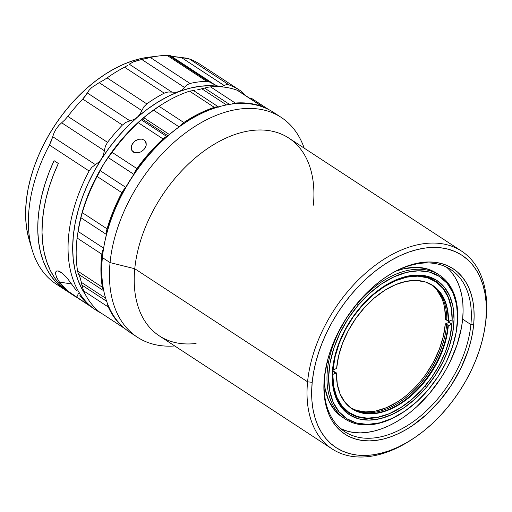 <?xml version="1.0" encoding="UTF-8"?>
<svg xmlns="http://www.w3.org/2000/svg" width="512" height="512" viewBox="0 0 512 512"><rect width="100%" height="100%" fill="white"/><g stroke="black" fill="none" stroke-linecap="round" stroke-linejoin="round"><path stroke-width="0.77" d="M451.245 271.968L454.874 277.043L457.875 282.778L460.218 289.114L461.875 295.987L462.842 303.334L463.098 311.085L462.643 319.168A96.864 61.03 123.2 0 1 415.949 407.469A96.864 61.03 123.2 0 1 340.736 428.691L347.744 431.309L353.888 432.512L360.378 432.877L367.149 432.39L374.138 431.072L381.267 428.922L388.48 425.965L395.699 422.234L402.861 417.76L409.894 412.589L416.73 406.765L429.549 393.402L440.832 378.189L445.754 370.067L450.138 361.709L457.114 344.589L461.491 327.501L462.643 319.168L470.893 324.563A96.864 61.03 -56.8 0 1 421.402 415.309A96.864 61.03 -56.8 0 1 344.685 431.654A96.864 61.03 -56.8 0 1 324.55 376.634A96.864 61.03 123.2 0 0 389.51 434.317A96.864 61.03 123.2 0 0 470.893 324.563L473.664 324.87A98.835 62.272 -56.8 0 1 390.624 436.858A98.835 62.272 -56.8 0 1 324.346 378.003L323.885 386.246L324.147 394.157L325.126 401.658L326.822 408.672L329.21 415.136L332.275 420.986L335.974 426.163L340.288 430.624L345.165 434.323L350.56 437.222L356.422 439.296L362.694 440.525L369.312 440.89L376.224 440.403L383.347 439.053L390.624 436.858L397.984 433.843L405.35 430.035L412.659 425.472L426.81 414.253L439.891 400.614L451.398 385.094L460.896 368.275L468.013 350.81L470.592 342.048L472.48 333.37L473.664 324.87L474.125 316.627L473.862 308.717L472.877 301.222L471.181 294.208L468.794 287.744L465.734 281.894L462.029 276.71L457.715 272.25L452.838 268.55L447.443 265.651L441.581 263.578L435.309 262.355L428.691 261.984L421.779 262.477L414.656 263.821L407.379 266.016L400.019 269.03L392.653 272.838L385.344 277.408L378.17 282.682L371.194 288.627L358.112 302.259L346.605 317.779L337.107 334.598L329.99 352.064L327.411 360.826L324.55 376.634A96.864 61.03 -56.8 0 1 325.19 371.482A96.864 61.03 123.2 0 0 324.55 376.634L324.346 378.003A98.835 62.272 -56.8 0 1 325.088 372.109A98.835 62.272 -56.8 0 1 388.352 275.43A98.835 62.272 -56.8 0 1 473.664 324.87L470.893 324.563A96.864 61.03 123.2 0 0 387.814 275.776A96.864 61.03 -56.8 0 1 450.758 269.542A96.864 61.03 -56.8 0 1 470.893 324.563L462.643 319.168A96.864 61.03 123.2 0 0 446.464 267.11L447.021 267.597M484.947 327.398L485.267 325.318A118.208 74.483 123.2 0 0 486.163 318.266L485.818 320.55A114.925 72.41 -56.8 0 1 484.947 327.398A114.925 72.41 -56.8 0 1 411.386 439.814A114.925 72.41 -56.8 0 1 312.192 382.33L307.578 381.811A118.208 74.483 123.2 0 0 409.606 440.947L411.386 439.814M196.077 343.462A118.208 74.483 -56.8 0 1 134.771 268.742L307.578 381.811L134.771 268.742A118.208 74.483 123.2 0 0 159.341 335.885L332.147 448.954A118.208 74.483 -56.8 0 1 307.578 381.811A118.208 74.483 -56.8 0 1 367.974 271.078A118.208 74.483 -56.8 0 1 461.594 251.13A118.208 74.483 -56.8 0 1 486.163 318.266A118.208 74.483 -56.8 0 1 485.101 326.362M410.502 440.378A118.208 74.483 -56.8 0 1 332.147 448.954M133.638 334.515A131.341 82.758 -56.8 0 1 102.387 257.574L110.067 262.598L134.771 268.742L110.067 262.598A131.341 82.758 123.2 0 0 174.739 345.958A131.341 82.758 -56.8 0 1 137.363 337.203A131.341 82.758 -56.8 0 1 110.067 262.598L102.387 257.574A131.341 82.758 123.2 0 0 129.683 332.173L137.363 337.203M81.363 282.355L105.658 298.253L81.363 282.355L80.282 278.086L78.093 273.114L78.701 274.394L103.776 290.803L78.701 274.394L80.282 278.086L81.907 285.082L81.363 282.355M81.907 285.082L106.63 301.261L81.907 285.082L83.552 290.829A131.341 82.758 123.2 0 0 99.258 311.853A131.341 82.758 -56.8 0 1 83.552 290.829L108.301 307.027L83.552 290.829M201.837 88.806L226.483 104.934L201.837 88.806L207.878 87.238L204.55 88.058L229.51 104.39L204.55 88.058L197.453 89.85L201.837 88.806M194.797 90.304L189.574 91.162A131.341 82.758 123.2 0 0 174.298 97.472A131.341 82.758 -56.8 0 1 189.574 91.162L214.323 107.354L189.574 91.162M218.464 106.893L193.235 90.387L218.464 106.893M160.096 105.619L147.072 114.88L141.376 119.859L142.298 118.982L167.917 135.744L142.298 118.982L143.706 117.683L169.389 134.49L143.706 117.683L147.072 114.88L135.085 125.299L123.763 137.062L113.299 149.978L103.872 163.814L95.642 178.349L88.749 193.318L83.309 208.474L79.424 223.552L78.061 231.142M141.376 119.859L138.298 122.726A131.341 82.758 123.2 0 0 112.134 152.371A131.341 82.758 -56.8 0 1 138.298 122.726L163.046 138.925A13.133 8.275 -56.8 0 1 166.65 136.397L141.376 119.859L166.65 136.397A13.133 8.275 -56.8 0 1 167.693 135.936L158.573 144.397L149.875 153.626L141.683 163.526L134.08 174.01A13.133 8.275 -56.8 0 1 136.883 168.563A131.341 82.758 -56.8 0 1 163.046 138.925L138.298 122.726L140.634 120.563M139.091 152.672L135.878 153.005L133.446 152.147L131.795 150.336L131.187 147.846L131.731 145.075L133.357 142.47L135.827 140.435L138.752 139.27L141.677 139.136L144.147 140.026L146.099 142.643L144.147 140.026L145.363 141.165L146.259 144.794M170.586 55.808L173.696 56.704L181.44 57.549L224.115 85.472L226.451 84.576L229.088 84.928L189.402 58.957L181.44 57.549L224.115 85.472L221.869 86.445L219.213 86.483L216.288 85.549L210.938 82.336L208.57 81.523L216.288 85.549L219.213 86.483A128.058 80.685 -56.8 0 1 221.094 86.816L219.213 86.483A128.058 80.685 -56.8 0 0 179.104 91.578L175.642 92.307L171.898 92.102L129.222 64.179L133.581 61.798L137.434 60.557L150.33 57.498A131.341 82.758 -56.8 0 1 159.296 55.917A131.341 82.758 -56.8 0 1 167.053 55.373L170.586 55.808L168.634 55.386L208.57 81.523L168.634 55.386L167.053 55.373L206.739 81.344L208.57 81.523L206.739 81.344L167.053 55.373A131.341 82.758 123.2 0 0 150.33 57.498L190.016 83.462A131.341 82.758 -56.8 0 1 206.739 81.344A131.341 82.758 123.2 0 0 190.016 83.462L150.33 57.498L141.747 59.469L184.422 87.392L186.912 84.864L190.016 83.462L186.912 84.864L182.08 89.888L179.104 91.578L175.642 92.307L171.898 92.102L129.222 64.179L133.581 61.798L141.747 59.469L184.422 87.392L182.08 89.888L179.104 91.578L189.6 88.262L199.866 86.298L209.773 85.702L221.869 86.445L226.451 84.576L229.088 84.928A131.341 82.758 -56.8 0 1 239.802 90.304A131.341 82.758 -56.8 0 1 241.965 91.795L245.069 95.213L241.965 91.795A131.341 82.758 123.2 0 0 229.088 84.928L189.402 58.957A131.341 82.758 -56.8 0 1 202.278 65.83M127.533 65.485L124.544 67.194L127.533 65.485M107.117 77.907A131.341 82.758 -56.8 0 1 124.544 67.194L164.23 93.158L167.942 92L171.898 92.102L167.942 92L164.23 93.158L124.544 67.194A131.341 82.758 123.2 0 0 107.117 77.907L146.803 103.878A131.341 82.758 -56.8 0 1 164.23 93.158A131.341 82.758 123.2 0 0 146.803 103.878L107.117 77.907L103.258 80.41L107.117 77.907M99.168 82.662L103.258 80.41L99.168 82.662L141.837 110.586L143.853 106.803L146.803 103.878L143.853 106.803L139.981 114.234L137.293 117.286L133.894 119.52L129.99 120.864L87.315 92.941L89.037 90.317L91.77 87.507L99.168 82.662L141.837 110.586L139.981 114.234L137.293 117.286L133.894 119.52L129.99 120.864L87.315 92.941L89.037 90.317L91.77 87.507L99.168 82.662M85.504 95.814L87.315 92.941L82.726 99.066L85.504 95.814M67.853 116.371A131.341 82.758 -56.8 0 1 82.726 99.066L122.413 125.037L125.914 122.374L129.99 120.864L125.914 122.374L122.413 125.037L82.726 99.066A131.341 82.758 123.2 0 0 67.853 116.371L107.539 142.342A131.341 82.758 -56.8 0 1 122.413 125.037A131.341 82.758 123.2 0 0 107.539 142.342L67.853 116.371L64.787 119.91L67.853 116.371M61.664 122.784L64.787 119.91L61.664 122.784L104.339 150.707L105.357 146.278L107.539 142.342L105.357 146.278L103.462 154.918L101.619 158.79L98.867 162.074L95.386 164.627L52.717 136.704L54.029 132.915L56.096 129.024L58.778 125.523L61.664 122.784L104.339 150.707L103.462 154.918L101.619 158.79A128.058 80.685 -56.8 0 1 137.293 117.286A128.058 80.685 -56.8 0 1 179.104 91.578L168.499 96.198L157.914 102.067L147.469 109.126L137.293 117.286L127.507 126.445L118.227 136.493L109.562 147.322L101.619 158.79L98.867 162.074L95.386 164.627L52.717 136.704L54.029 132.915L56.096 129.024L58.778 125.523L61.664 122.784M51.379 140.774L52.717 136.704L49.427 145.03L51.379 140.774M61.146 286.963A131.341 82.758 -56.8 0 1 32.224 250.112A131.341 82.758 -56.8 0 1 49.427 145.03L89.107 171.002L91.802 167.366L95.386 164.627L91.802 167.366L89.107 171.002A131.341 82.758 123.2 0 0 100.896 312.966A131.341 82.758 -56.8 0 1 95.974 310.118A131.341 82.758 -56.8 0 1 89.107 171.002L49.427 145.03A131.341 82.758 123.2 0 0 56.288 284.147L65.677 290.291A131.341 82.758 -56.8 0 1 54.074 160.678L58.336 163.469A131.341 82.758 123.2 0 0 69.946 293.082L73.357 295.315A131.341 82.758 -56.8 0 1 59.418 282.035L56.659 277.523L55.469 273.517L55.686 271.974L56.614 271.014L58.374 270.982L60.922 272.186L66.01 276.73M159.296 55.917L148.966 57.165A123.763 77.978 123.2 0 0 54.419 125.958A123.763 77.978 123.2 0 0 29.235 240.147A123.763 77.978 123.2 0 0 30.854 244.941M342.624 417.357L334.624 410.259L328.73 400.659L325.178 388.928L324.218 381.03A86.029 54.208 123.2 0 0 342.368 417.19L345.261 419.085A86.029 54.208 -56.8 0 1 328.403 362.835L327.117 361.997L328.403 362.835A86.029 54.208 123.2 0 0 401.638 413.254L402.272 412.851A84.864 53.472 -56.8 0 1 332.73 401.184A84.864 53.472 -56.8 0 1 358.003 305.382L356.762 304.301A86.029 54.208 123.2 0 0 328.403 362.835A86.029 54.208 -56.8 0 1 356.762 304.301L358.003 305.382L369.235 293.67L381.382 284.032L393.984 276.838L406.554 272.365L418.605 270.784L429.677 272.147L439.341 276.416L447.232 283.418L453.043 292.89L456.557 304.461L457.626 317.683L456.218 332.064L452.384 347.04L446.278 362.035L438.125 376.474L428.243 389.805A84.864 53.472 -56.8 0 1 402.272 412.851M401.92 413.075A86.029 54.208 -56.8 0 1 345.261 419.085M452.141 319.654A78.822 49.664 123.2 0 0 435.405 281.062A78.822 49.664 123.2 0 1 452.141 319.654L451.226 307.885L448.192 297.306L443.098 288.557L436.147 281.971L427.584 277.779L417.728 276.147L406.944 277.126L395.622 280.685L384.186 286.694L373.056 294.925L362.643 305.075L353.325 316.781L345.446 329.6L339.302 343.072L335.11 356.691L333.03 369.958A78.477 49.446 -56.8 0 1 395.622 280.685A78.477 49.446 -56.8 0 1 452.102 319.91L452.141 319.654M449.165 322.298A78.822 49.664 123.2 0 0 449.248 321.107A78.822 49.664 123.2 0 1 449.165 322.298L451.93 324.102L449.165 322.298L445.299 323.923L446.682 324.026L446.579 324.762A73.728 46.451 -56.8 0 1 445.888 330.624A73.728 46.451 -56.8 0 1 398.701 402.739A73.728 46.451 -56.8 0 1 387.789 408.486A73.728 46.451 -56.8 0 1 351.251 408.275A73.728 46.451 123.2 0 0 387.789 408.486A73.728 46.451 123.2 0 0 446.579 324.762L447.968 324.864L447.859 325.6A73.728 46.451 -56.8 0 1 447.168 331.462A73.728 46.451 -56.8 0 1 399.981 403.578A73.728 46.451 -56.8 0 1 389.069 409.325A73.728 46.451 -56.8 0 1 351.878 408.71A73.728 46.451 123.2 0 0 389.069 409.325A73.728 46.451 123.2 0 0 447.859 325.6L448.282 325.875A73.728 46.451 -56.8 0 1 411.098 395.885A73.728 46.451 -56.8 0 1 352.096 408.851A73.728 46.451 -56.8 0 1 336.429 372.89L334.618 372.506L334.726 371.776L333.338 371.667L334.726 371.776A73.728 46.451 123.2 0 0 334.714 372.512A73.728 46.451 -56.8 0 1 334.726 371.776L334.618 372.506L336.429 372.89L332.819 374.406L333.696 386.432L336.736 397.011L341.824 405.76L348.781 412.346L357.344 416.538L367.2 418.17L377.984 417.19L389.062 413.773A78.822 49.664 123.2 0 0 400.736 407.629A78.822 49.664 123.2 0 0 400.826 407.565A78.822 49.664 123.2 0 1 389.062 413.773L400.736 407.622L411.866 399.392L422.285 389.242L431.603 377.536L439.482 364.717L445.626 351.245L449.811 337.626L451.891 324.358A78.477 49.446 -56.8 0 1 451.149 330.746A78.477 49.446 -56.8 0 1 400.922 407.507A78.477 49.446 -56.8 0 1 389.306 413.632A78.477 49.446 -56.8 0 1 332.819 374.406L336.429 372.89L337.274 384.16L340.141 394.074L344.934 402.259L351.469 408.429L359.507 412.346L368.755 413.869L378.874 412.947L389.491 409.606L400.224 403.974L410.662 396.256L420.442 386.733L429.184 375.763L436.582 363.738L442.368 351.104L446.31 338.33L448.282 325.875L447.859 325.6L447.968 324.864L446.579 324.762L446.682 324.026L445.299 323.923L449.165 322.298M451.206 330.406A78.822 49.664 123.2 0 0 451.93 324.102L448.282 325.875L451.93 324.102A78.822 49.664 123.2 0 1 451.206 330.406M384.109 286.208A78.822 49.664 -56.8 0 1 435.43 281.075A78.822 49.664 -56.8 0 1 445.35 351.962A78.822 49.664 123.2 0 0 441.299 286.035A78.822 49.664 123.2 0 0 384.128 286.195M336.64 368.442A73.728 46.451 -56.8 0 1 395.43 284.71L406.048 281.37L416.173 280.448L425.421 281.971L433.459 285.888L439.994 292.058L444.781 300.243L447.654 310.157L448.493 321.427L452.102 319.91L448.493 321.427L448.07 321.146A73.728 46.451 123.2 0 0 432.614 285.325A73.728 46.451 -56.8 0 1 448.07 321.146L448.493 321.427A73.728 46.451 -56.8 0 0 432.832 285.466A73.728 46.451 -56.8 0 0 395.43 284.71L384.704 290.342L374.259 298.061L364.486 307.584L355.738 318.554L348.339 330.579L342.56 343.213L338.611 355.987L336.64 368.442L333.03 369.958L336.64 368.442M426.291 387.45L424.896 386.246L426.291 387.45A80.134 50.49 -56.8 0 1 359.36 419.021A80.134 50.49 -56.8 0 1 333.197 364.352A80.134 50.49 -56.8 0 1 359.962 307.731A80.134 50.49 -56.8 0 1 384.486 285.965A80.134 50.49 -56.8 0 1 450.157 296.986A80.134 50.49 -56.8 0 1 426.291 387.45L435.616 374.861L443.315 361.229L449.088 347.066L452.704 332.928L454.029 319.354L453.018 306.861L449.709 295.936L444.218 286.995L436.768 280.384L427.635 276.352L417.184 275.059L405.805 276.557L393.933 280.781L382.035 287.578L370.566 296.678L359.962 307.731L350.63 320.32L342.931 333.952L337.165 348.115L333.549 362.253L332.218 375.834L333.229 388.32L336.544 399.245L342.029 408.186L349.485 414.803L358.611 418.829L369.069 420.122L380.448 418.624L392.314 414.4L404.211 407.61L415.686 398.509L426.291 387.45M333.261 363.936A78.822 49.664 123.2 0 0 355.846 416.326A78.822 49.664 123.2 0 0 417.67 394.061A78.822 49.664 -56.8 0 1 349.114 412.992A78.822 49.664 -56.8 0 1 333.267 363.923M332.55 369.92L333.03 369.958L332.55 369.92M446.79 320.307A73.728 46.451 123.2 0 0 431.968 284.922A73.728 46.451 -56.8 0 1 446.79 320.307L448.179 320.416L446.79 320.307M398.438 402.906A74.714 47.072 123.2 0 0 445.939 330.31A74.714 47.072 -56.8 0 1 398.438 402.906M447.219 331.149A74.714 47.072 -56.8 0 1 399.718 403.744A74.714 47.072 123.2 0 0 447.219 331.149M349.094 412.973A78.822 49.664 123.2 0 0 389.062 413.773A78.822 49.664 123.2 0 1 349.094 412.973M332.486 371.341L333.446 370.938L333.338 371.667L333.446 370.938A73.728 46.451 123.2 0 0 333.434 371.674L333.446 370.938L332.486 371.341M397.235 402.016L386.509 407.648L375.891 410.989L365.766 411.917L356.518 410.394L350.637 407.834A73.728 46.451 123.2 0 0 409.12 393.043A73.728 46.451 123.2 0 0 445.299 323.923L443.328 336.378L439.379 349.152L433.6 361.786L426.202 373.805M444.666 308.205L445.51 319.475L446.899 319.578L445.51 319.475A73.728 46.451 123.2 0 0 431.309 284.531L437.005 290.099L441.798 298.291M428.243 389.805L417.018 401.51L404.864 411.149L392.269 418.342L379.699 422.816L367.648 424.403L356.576 423.034L346.906 418.765L339.014 411.763L333.203 402.298L329.696 390.726L328.621 377.498L330.029 363.117L333.862 348.147L339.974 333.152L348.122 318.707L358.003 305.382A84.864 53.472 -56.8 0 1 428.883 271.942A84.864 53.472 -56.8 0 1 456.589 329.843A84.864 53.472 -56.8 0 1 428.243 389.805M456.589 329.843L456.704 329.101A86.029 54.208 123.2 0 0 428.614 270.413A86.029 54.208 123.2 0 0 356.762 304.301A86.029 54.208 -56.8 0 1 439.469 275.11A86.029 54.208 -56.8 0 1 456.653 329.446M439.469 275.11L436.582 273.216A86.029 54.208 123.2 0 0 396.173 271.066M396.179 271.059L403.085 268.947L415.302 267.341L426.528 268.723L436.608 273.235M171.456 56.237L185.856 58.08L189.402 58.957A131.341 82.758 123.2 0 1 200.122 64.339L239.802 90.304M149.03 57.158L141.594 58.413L132.525 60.883L123.328 64.397L114.093 68.915L104.915 74.394L95.885 80.781L87.078 88.013L78.586 96.019L70.483 104.723L62.861 114.048L55.789 123.898L49.325 134.176L43.539 144.794L38.49 155.635L34.221 166.605L30.778 177.587L28.186 188.493L26.477 199.2L25.67 209.619L25.76 219.642L26.758 229.171L29.254 240.224M56.659 277.523L59.418 282.035L71.834 284.026L59.418 282.035L67.322 290.707L90.624 306.438L76.73 297.35L78.426 293.389L76.73 297.35A131.341 82.758 -56.8 0 1 73.357 295.315M93.99 308.819L87.808 304.115L79.904 295.437A131.341 82.758 123.2 0 0 93.837 308.717A131.341 82.758 123.2 0 0 94.912 309.402M76.32 290.4L66.899 277.734L62.4 273.274L58.029 270.906M85.286 294.368A128.058 80.685 -56.8 0 1 101.619 158.79L94.31 171.098L87.949 183.782L82.611 196.691L78.374 209.664L75.283 222.534L73.376 235.136L72.685 247.328L73.21 258.944L74.95 269.837L77.875 279.878L81.958 288.941L85.286 294.368M70.022 293.133L65.798 290.067L59.789 284.416L54.579 277.779L50.227 270.214L46.765 261.805L44.23 252.621L42.643 242.765L42.029 232.326L42.387 221.414L43.718 210.125L46.003 198.573L49.222 186.867L53.35 175.13L58.336 163.469L54.074 160.678L48.966 172.634L44.774 184.672L41.53 196.659L39.27 208.486L38.022 220.026L37.792 231.155L38.592 241.766L40.397 251.744L43.206 260.998L46.976 269.421L51.68 276.928L57.267 283.45L63.674 288.915L67.846 291.635A131.341 82.758 -56.8 0 1 65.677 290.291M145.702 146.842L144.032 149.44L141.594 151.514L138.733 152.774L134.586 152.71L131.795 150.336M161.843 104.512A131.341 82.758 -56.8 0 1 174.298 97.472A131.341 82.758 123.2 0 0 159.059 106.323A131.341 82.758 -56.8 0 1 161.843 104.512L160.064 105.638A128.058 80.685 123.2 0 0 147.072 114.88A128.058 80.685 123.2 0 0 103.872 163.814L108.23 157.574L133.856 174.342L108.23 157.574L103.872 163.814A128.058 80.685 123.2 0 0 79.424 223.552A128.058 80.685 123.2 0 0 78.099 230.906L77.888 232.243M153.51 110.125L156.454 108.077L153.51 110.125L179.117 126.88L153.51 110.125L150.214 112.486L153.51 110.125M147.072 114.88L150.214 112.486L147.072 114.88M238.24 90.752L261.958 106.432L249.184 103.347L235.27 103.046L231.738 104.064A13.133 8.275 -56.8 0 1 235.27 103.046L210.522 86.848L235.27 103.046A131.341 82.758 -56.8 0 1 261.958 106.432L237.21 90.24A131.341 82.758 123.2 0 0 210.522 86.848A131.341 82.758 -56.8 0 1 237.21 90.24L238.816 91.251M77.901 232.186L80.845 217.702L106.458 234.464L80.845 217.702L78.694 227.386L77.088 238.003A131.341 82.758 123.2 0 0 77.606 271.034A131.341 82.758 -56.8 0 1 77.088 238.003L101.837 254.202L77.088 238.003M81.523 215.398L82.323 212.659A131.341 82.758 -56.8 0 1 97.126 176.474A131.341 82.758 123.2 0 0 82.323 212.659L107.072 228.851A131.341 82.758 -56.8 0 1 121.875 192.672L97.126 176.474L121.875 192.672A13.133 8.275 -56.8 0 1 125.549 187.725L119.526 199.123L114.323 210.746L109.971 222.477L106.528 234.195A13.133 8.275 -56.8 0 1 107.072 228.851L82.323 212.659L81.523 215.398M100.128 170.592L125.754 187.36L100.128 170.592L103.872 163.814L97.126 176.474M112.134 152.371L136.883 168.563L112.134 152.371L108.23 157.574M131.354 149.146L131.731 145.075L134.502 141.357L138.752 139.27L141.677 139.136L144.147 140.026M145.075 140.819L146.176 142.944L146.131 145.53L144.032 149.44L141.594 151.514M186.822 121.658L179.501 126.605A13.133 8.275 -56.8 0 1 183.808 122.515L159.059 106.323L183.808 122.515A131.341 82.758 -56.8 0 1 214.323 107.354A13.133 8.275 -56.8 0 1 218.106 107.002M159.059 106.323L156.454 108.077M210.522 86.848L207.878 87.238M263.642 107.437L261.958 106.432A13.133 8.275 -56.8 0 1 263.027 106.97A13.133 8.275 -56.8 0 1 263.334 107.187M252.736 99.174L250.694 98.042M99.258 311.853L124.006 328.051A131.341 82.758 -56.8 0 1 108.301 307.027A13.133 8.275 -56.8 0 1 107.578 303.834L108.301 307.027L115.149 318.675L124.006 328.051L99.258 311.853L124.493 328.403A13.133 8.275 -56.8 0 1 124.006 328.051L124.928 328.666A13.133 8.275 -56.8 0 1 124.493 328.403M103.552 248.614A130.029 81.926 123.2 0 1 106.528 234.195L107.072 228.851L113.446 210.63L121.875 192.672L125.549 187.725A130.029 81.926 123.2 0 0 106.528 234.195A130.029 81.926 123.2 0 0 103.552 248.614L101.837 254.202L100.922 271.296L102.355 287.232L103.712 290.47A13.133 8.275 -56.8 0 1 102.355 287.232L77.606 271.034L102.355 287.232A131.341 82.758 -56.8 0 1 101.837 254.202A13.133 8.275 -56.8 0 1 103.552 248.614A130.029 81.926 123.2 0 0 103.507 248.909L103.379 249.741A131.341 82.758 -56.8 0 1 187.443 121.267A131.341 82.758 -56.8 0 1 277.248 115.046M77.606 271.034L78.093 273.114M103.629 248.147L78.022 231.392L103.629 248.147M134.08 174.01A130.029 81.926 123.2 0 0 125.549 187.725A130.029 81.926 123.2 0 1 134.08 174.01L136.883 168.563L149.363 152.934L163.046 138.925L166.65 136.397A13.133 8.275 -56.8 0 1 167.693 135.936A130.029 81.926 123.2 0 0 134.08 174.01M187.443 121.267L186.733 121.715A130.029 81.926 123.2 0 0 179.501 126.605A130.029 81.926 123.2 0 0 167.693 135.936A130.029 81.926 123.2 0 1 179.501 126.605L183.808 122.515L199.046 113.664L214.323 107.354L216.608 106.912L218.694 107.136M281.197 117.389A131.341 82.758 -56.8 0 1 304.192 148.134A131.341 82.758 123.2 0 0 199.13 123.84A131.341 82.758 123.2 0 0 110.067 262.598A131.341 82.758 -56.8 0 1 177.178 139.558A131.341 82.758 -56.8 0 1 281.197 117.389L273.517 112.365A131.341 82.758 123.2 0 0 169.498 134.528A131.341 82.758 123.2 0 0 102.387 257.574A131.341 82.758 -56.8 0 1 103.379 249.741M461.594 251.13L288.787 138.054A118.208 74.483 123.2 0 0 195.168 158.003A118.208 74.483 123.2 0 0 134.771 268.742A118.208 74.483 -56.8 0 1 216.557 142.912A118.208 74.483 -56.8 0 1 310.445 168.685A118.208 74.483 -56.8 0 1 313.357 205.197M486.163 318.266A118.208 74.483 123.2 0 0 406.886 247.878A118.208 74.483 123.2 0 0 307.578 381.811L312.192 382.33A114.925 72.41 -56.8 0 1 408.742 252.109A114.925 72.41 -56.8 0 1 485.818 320.55L486.163 318.266M485.818 320.55L484.442 330.432L482.246 340.518L479.251 350.714L475.482 360.909L470.976 371.014L465.773 380.934L459.93 390.573L453.504 399.827L446.547 408.621L439.136 416.864L431.334 424.474L423.226 431.386L414.88 437.523L406.387 442.829L397.818 447.258L389.261 450.765L380.8 453.312L372.512 454.88L364.48 455.456L356.781 455.027L349.491 453.6L342.675 451.187L336.403 447.814L330.733 443.514L325.715 438.33L321.408 432.307L317.85 425.504L315.072 417.984L313.101 409.83L311.955 401.114L311.654 391.917L312.192 382.33L313.562 372.442L315.757 362.355L318.758 352.166L322.528 341.965L327.034 331.859L332.23 321.939L338.074 312.301L344.506 303.046L351.456 294.253L358.867 286.01L366.669 278.4L374.778 271.494L383.123 265.357L391.616 260.045L400.186 255.616L408.742 252.109L417.203 249.562L425.491 247.994L433.523 247.418L441.222 247.853L448.512 249.28L455.328 251.686L461.606 255.059L467.277 259.36L472.288 264.544L476.595 270.573L480.154 277.37L482.931 284.89L484.902 293.043L486.048 301.76L486.349 310.963L485.818 320.55M32.224 250.112L29.235 240.147M212.582 83.264L170.483 55.718M383.776 286.419L384.486 285.965M432.403 285.184L432.832 285.466M447.168 331.462L447.27 330.835M399.981 403.578L399.45 403.917M351.667 408.57L352.096 408.851M95.974 310.118L93.837 308.717M263.027 106.97L238.202 90.72M268.595 109.51L252.23 98.81"/></g></svg>
